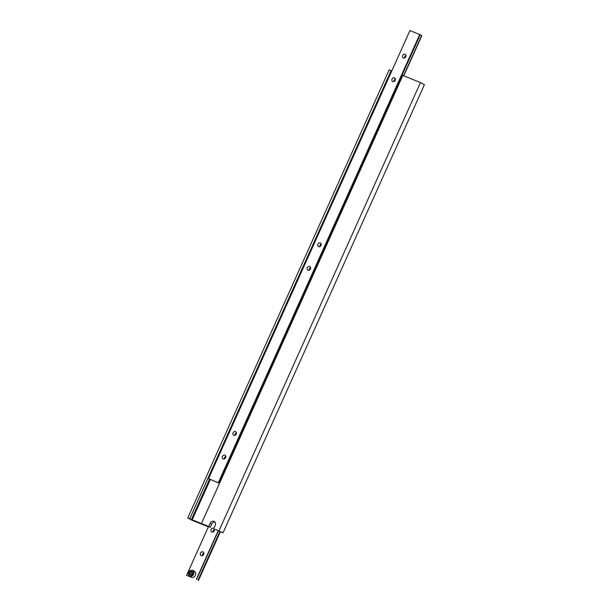 <?xml version="1.0" encoding="UTF-8"?>
<svg xmlns="http://www.w3.org/2000/svg" width="611" height="611" viewBox="0 0 611 611"><rect width="100%" height="100%" fill="white"/><g stroke="black" fill="none" stroke-linecap="round" stroke-linejoin="round"><path stroke-width="0.92" d="M405.085 54.234A2.07 1.688 -61.6 0 0 402.718 55.395A2.07 1.688 -61.6 0 0 403.252 57.938A2.07 1.688 -61.6 0 0 403.39 58.007A2.07 1.688 -61.6 0 0 405.765 56.838A2.07 1.688 -61.6 0 0 405.223 54.295A2.07 1.688 -61.6 0 0 405.085 54.234M405.987 55.41A2.07 1.688 -61.6 0 0 404.612 57.969M394.492 77.818A2.07 1.688 -61.6 0 0 392.117 78.979A2.07 1.688 -61.6 0 0 392.659 81.523A2.07 1.688 -61.6 0 0 392.797 81.591A2.07 1.688 -61.6 0 0 395.164 80.423A2.07 1.688 -61.6 0 0 394.63 77.88A2.07 1.688 -61.6 0 0 394.492 77.818M395.393 78.995A2.07 1.688 -61.6 0 0 394.011 81.553M320.294 242.903A2.07 1.688 -61.6 0 0 317.926 244.072A2.07 1.688 -61.6 0 0 318.461 246.607A2.07 1.688 -61.6 0 0 318.598 246.676A2.07 1.688 -61.6 0 0 320.974 245.507A2.07 1.688 -61.6 0 0 320.431 242.964A2.07 1.688 -61.6 0 0 320.294 242.903M321.195 244.087A2.07 1.688 -61.6 0 0 319.813 246.638M309.701 266.488A2.07 1.688 -61.6 0 0 307.325 267.656A2.07 1.688 -61.6 0 0 307.868 270.192A2.07 1.688 -61.6 0 0 308.005 270.261A2.07 1.688 -61.6 0 0 310.373 269.092A2.07 1.688 -61.6 0 0 309.838 266.549A2.07 1.688 -61.6 0 0 309.701 266.488M310.602 267.671A2.07 1.688 -61.6 0 0 309.219 270.222M235.502 431.572A2.07 1.688 -61.6 0 0 233.127 432.741A2.07 1.688 -61.6 0 0 233.669 435.284A2.07 1.688 -61.6 0 0 233.807 435.345A2.07 1.688 -61.6 0 0 236.182 434.177A2.07 1.688 -61.6 0 0 235.64 431.641A2.07 1.688 -61.6 0 0 235.502 431.572M236.404 432.756A2.07 1.688 -61.6 0 0 235.021 435.307M224.901 455.157A2.07 1.688 -61.6 0 0 222.534 456.325A2.07 1.688 -61.6 0 0 223.068 458.869A2.07 1.688 -61.6 0 0 223.206 458.93A2.07 1.688 -61.6 0 0 225.581 457.761A2.07 1.688 -61.6 0 0 225.047 455.226A2.07 1.688 -61.6 0 0 224.901 455.157M225.803 456.341A2.07 1.688 -61.6 0 0 224.428 458.892M219.502 483.362L208.565 478.642L219.525 483.309M420.169 34.842L421.85 35.659L403.802 75.81M218.348 482.614L419.734 34.522L409.943 30.55L208.565 478.642M419.734 34.522L420.2 34.774L218.822 482.866M421.643 35.553L403.588 75.726M208.366 526.85L191.724 520.106L187.753 517.96L389.138 69.86L391.3 70.769L189.708 518.815L208.695 526.445L210.314 527.324L206.984 525.972L208.397 526.797M391.261 70.845L391.727 71.082M215.4 529.386L223.038 532.8L215.4 529.386M187.753 517.96L189.914 518.861M391.093 70.655L189.716 518.754M209.565 479.139L191.358 519.64M210.314 479.498L192.091 520.037M219.074 530.654L420.452 82.561L402.84 75.42L201.454 523.512M213.789 528.515L215.164 525.445A3.368 2.742 -61.6 0 0 214.224 521.45A3.368 2.742 -61.6 0 0 210.077 523.383L208.695 526.445M420.452 82.561L424.424 84.708L223.038 532.8M214.935 522.061A3.368 2.742 -61.6 0 0 211.689 524.253L210.314 527.324M186.576 575.341L191.472 577.319A3.368 2.742 -61.6 0 0 195.329 575.425A3.368 2.742 -61.6 0 0 194.451 571.293L192.602 570.292A3.368 2.742 118.4 0 1 193.481 574.424A3.368 2.742 118.4 0 1 189.624 576.318A3.368 2.742 118.4 0 1 189.395 576.211L191.251 577.219A3.368 2.742 -61.6 0 0 191.472 577.319L186.576 575.341L208.488 526.583M202.44 555.59A2.07 1.688 118.4 0 1 203.822 553.031M201.225 555.62A2.07 1.688 118.4 0 1 201.088 555.559A2.07 1.688 118.4 0 1 200.545 553.016A2.07 1.688 118.4 0 1 202.921 551.848A2.07 1.688 118.4 0 1 203.058 551.916A2.07 1.688 118.4 0 1 203.6 554.46A2.07 1.688 118.4 0 1 201.225 555.62M213.04 532.005A2.07 1.688 118.4 0 1 214.423 529.447M214.056 528.66A2.07 1.688 118.4 0 1 214.041 531.15A2.07 1.688 118.4 0 1 211.826 532.044A2.07 1.688 118.4 0 1 211.689 531.975A2.07 1.688 118.4 0 1 211.146 529.432A2.07 1.688 118.4 0 1 213.522 528.263A2.07 1.688 118.4 0 1 213.659 528.332A2.07 1.688 118.4 0 1 213.819 528.439M196.368 579.304L218.28 530.554M198.483 580.45L220.441 531.585M198.01 580.198L219.968 531.356M196.574 579.419L218.494 530.638M192.274 572.767L191.472 571.476L189.929 571.82L189.196 573.454L189.998 574.745L191.541 574.401L192.274 572.767M191.907 572.186L190.983 572.392L190.25 574.027L190.617 574.607M190.25 574.027L189.196 573.454M190.983 572.392L189.929 571.82M211.689 524.253L210.077 523.383M192.373 570.185A3.368 2.742 118.4 0 1 192.602 570.292L192.358 570.178C188.196 570.689 187.21 572.706 189.395 576.211M189.57 575.707A2.849 2.322 -61.6 0 0 192.885 573.981A2.849 2.322 -61.6 0 0 191.9 570.514A2.849 2.322 -61.6 0 0 188.585 572.24A2.849 2.322 -61.6 0 0 189.57 575.707"/></g></svg>
